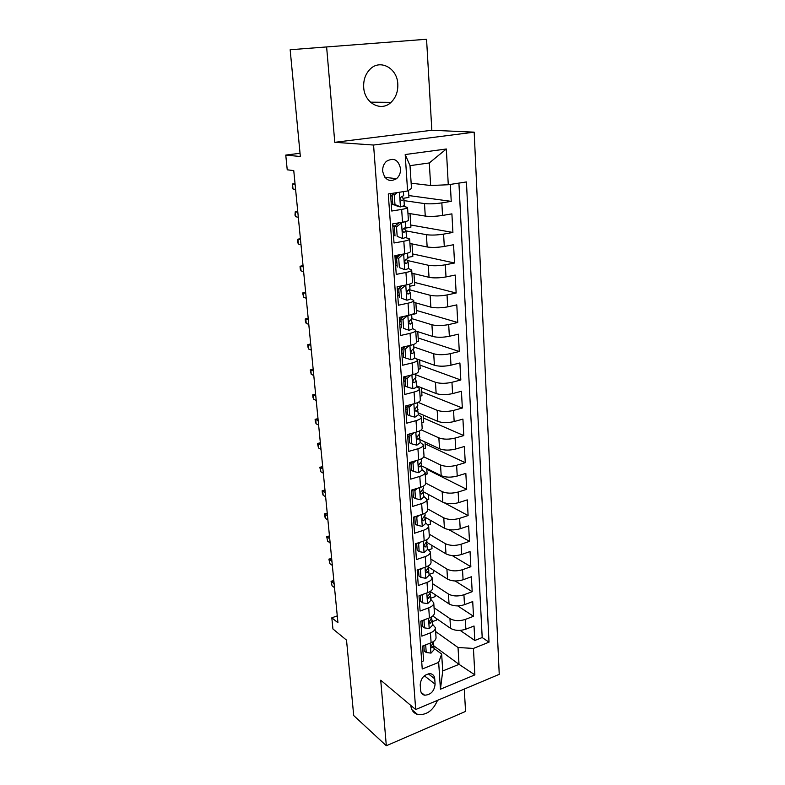 <?xml version="1.0" encoding="UTF-8"?>
<svg xmlns="http://www.w3.org/2000/svg" width="785" height="785" viewBox="0 0 785 785"><rect width="100%" height="100%" fill="white"/><g stroke="black" fill="none" stroke-linecap="round" stroke-linejoin="round"><path stroke-width="1.18" d="M363.7 87.4C364.436 103.257 381.216 112.118 391.038 102.335C395.856 97.654 398.113 91.56 397.799 84.044C397.338 67.961 379.724 58.551 369.725 69.561C365.329 74.3 363.327 80.247 363.7 87.4M410.771 705.401C411.33 710.15 413.587 713.163 417.532 714.438C426.334 715.449 432.996 710.749 437.53 700.328M382.668 171.208C384.827 180.03 389.458 182.522 396.562 178.686C399.379 176.154 400.703 172.818 400.556 168.667C398.387 159.679 393.677 157.236 386.436 161.317C383.747 163.879 382.491 167.166 382.668 171.208M326.619 46.923L334.773 142.311L431.838 130.261L426.559 39.25L290.156 49.749L300.351 156.509L285.76 155.087L287.232 169.805L293.757 170.6L337.942 622.75L331.82 617.815L332.928 628.962L346.519 640.118L353.721 715.567L386.328 745.75L465.564 711.426L464.269 689.073M431.838 130.261L474.179 132.165L499.24 674.344L415.697 709.532L373.572 145.039L474.179 132.165M390.528 193.62L391.754 211.028L401.655 209.418L402.528 222.214C406.385 221.537 408.347 220.83 408.396 220.114L407.552 207.426C407.503 208.094 405.531 208.761 401.655 209.418M402.528 222.214L392.667 223.892L394.021 242.997L403.824 241.24L404.677 253.81C408.494 253.064 410.427 252.279 410.467 251.435L409.642 238.974C409.593 239.768 407.66 240.524 403.824 241.24M404.677 253.81L394.914 255.625L396.248 274.387L405.943 272.493L406.787 284.837C410.565 284.033 412.468 283.159 412.508 282.207L411.693 269.962C411.654 270.874 409.741 271.708 405.943 272.493M406.787 284.837L397.122 286.78L398.427 305.208L408.033 303.187L408.857 315.305C412.596 314.442 414.48 313.49 414.509 312.43L413.715 300.4C413.685 301.42 411.791 302.343 408.033 303.187M408.857 315.305L399.29 317.385L400.576 335.489L410.074 333.331L410.889 345.243C414.598 344.33 416.462 343.29 416.472 342.123L415.687 330.308C415.667 331.427 413.803 332.438 410.074 333.331M410.889 345.243L401.42 347.451L402.676 365.231L412.096 362.945L412.89 374.651C416.56 373.689 418.395 372.571 418.405 371.305L417.64 359.697C417.63 360.914 415.775 362.003 412.096 362.945M412.89 374.651L403.51 376.977L404.746 394.453L414.068 392.049L414.853 403.549C418.483 402.538 420.309 401.351 420.309 399.987L419.553 388.575C419.543 389.9 417.718 391.058 414.068 392.049M414.853 403.549L405.57 406.002L406.777 423.164L416.011 420.652L416.786 431.956C420.377 430.887 422.183 429.63 422.173 428.178L421.427 416.953C421.437 418.376 419.632 419.612 416.011 420.652M416.786 431.956L407.582 434.517L408.779 451.395L417.924 448.765L418.68 459.873C422.242 458.764 424.018 457.439 424.008 455.889L423.282 444.859C423.292 446.371 421.506 447.676 417.924 448.765M418.68 459.873L409.574 462.542L410.741 479.135L419.798 476.397L420.544 487.328C424.077 486.17 425.833 484.777 425.813 483.138L442.161 491.636L442.809 502.174C447.303 504.088 452.611 504.235 458.734 502.616L467.261 499.868L468.105 515.549L444.261 502.792M420.544 487.328L411.526 490.095L412.674 506.404L421.653 503.568L422.379 514.312C425.882 513.115 427.619 511.653 427.589 509.936L426.883 499.27C426.903 500.958 425.166 502.39 421.653 503.568M422.379 514.312L413.44 517.187L414.578 533.221L423.468 530.287L424.185 540.855C427.648 539.609 429.366 538.088 429.336 536.292L428.639 525.803C428.669 527.569 426.942 529.061 423.468 530.287M424.185 540.855L415.324 543.828L416.442 559.597L425.254 556.565L425.961 566.956C429.395 565.671 431.093 564.091 431.053 562.217L430.366 551.894C430.406 553.749 428.698 555.299 425.254 556.565M425.961 566.956L417.178 570.018L418.277 585.532L427.011 582.411L427.697 592.626C431.102 591.311 432.79 589.672 432.741 587.72L432.074 577.564C432.113 579.497 430.425 581.106 427.011 582.411M427.697 592.626L419.004 595.786L420.093 611.044L428.738 607.835L429.415 617.893C432.79 616.539 434.458 614.841 434.409 612.81L433.742 602.821C433.791 604.823 432.123 606.491 428.738 607.835M429.415 617.893L420.799 621.131L421.869 636.144L430.435 632.847C433.791 631.474 435.439 629.747 435.39 627.676L432.437 624.114M432.78 615.999L450.551 628.343C454.908 630.767 460.01 631.052 465.868 629.187L474.032 626.008L474.807 640.481L460.147 630.384M434.076 607.776L449.952 618.609C454.319 621.004 459.441 621.278 465.319 619.434L473.512 616.284L457.743 605.892M473.512 616.284L472.717 601.585L464.484 604.685C458.577 606.501 453.436 606.236 449.049 603.91L430.239 591.419L430.317 592.616L428.679 595.069C427.305 596.502 427.246 597.562 428.482 598.239L430.523 595.638L430.052 593.735M428.61 567.113L447.528 579.085C451.934 581.322 457.125 581.548 463.081 579.781L471.383 576.759L472.187 591.704L455.123 580.969M426.736 542.298L445.978 553.857C450.423 555.996 455.643 556.192 461.659 554.475L470.038 551.541L470.853 566.721L452.199 555.564M424.999 517.197L444.408 528.226C448.873 530.248 454.142 530.424 460.206 528.756L468.655 525.921L469.489 541.346L448.814 529.63M421.82 465.986L441.19 475.69C445.713 477.496 451.061 477.604 457.233 476.034L465.839 473.394L466.692 489.33L426.795 469.293M420.053 439.678L439.531 448.775C444.094 450.453 449.481 450.531 455.712 449.02L464.396 446.479L465.26 462.679L425.127 443.849M418.258 412.939L437.853 421.398C442.446 422.948 447.882 423.007 454.162 421.545L462.924 419.102L463.807 435.577L423.429 418.012M416.433 385.759L436.146 393.55C440.768 394.983 446.243 395.002 452.592 393.599L461.433 391.273L462.336 408.023L421.712 391.754M417.404 359.147L434.409 365.241C439.06 366.536 444.585 366.516 450.983 365.182L459.912 362.964L460.824 380.009L419.955 365.084M415.736 331.015L432.643 336.441C437.323 337.599 442.897 337.54 449.354 336.274L458.371 334.174L459.294 351.503L418.179 337.972M413.842 302.333L430.847 307.131C435.557 308.152 441.17 308.063 447.695 306.857L456.791 304.874L457.743 322.517L416.374 310.418M411.909 273.16L429.022 277.321C433.762 278.194 439.423 278.057 446.008 276.919L455.192 275.064L456.154 293.011L414.529 282.414M409.937 243.487L427.158 246.971C431.936 247.697 437.647 247.52 444.29 246.451L453.563 244.734L454.544 262.995L412.665 253.947M407.935 213.294L425.264 216.081C430.072 216.65 435.832 216.434 442.544 215.443L451.905 213.863L452.906 232.448L410.761 225.001M407.552 207.426L403.294 206.288M394.502 204.944L391.293 204.453M409.642 238.974L405.923 237.669M394.983 235.529L393.471 235.235M411.693 269.962L408.278 268.49M397.122 265.84L395.611 265.487M413.715 300.4L410.476 298.761M399.212 295.621L397.72 295.209M415.687 330.308L412.557 328.493M401.272 324.902L399.791 324.421M417.64 359.697L414.549 357.695M403.304 353.672L401.822 353.142M419.553 388.575L416.482 386.397M405.296 381.961L403.824 381.382M421.427 416.953L418.376 414.598M407.248 409.78L405.786 409.142M423.282 444.859L420.23 442.338M409.181 437.137L407.719 436.45M419.798 476.397C423.35 475.259 425.117 473.895 425.097 472.295L422.065 469.607M411.075 464.043L409.623 463.307M426.883 499.27L423.861 496.424M412.939 490.507L411.939 489.968M428.639 525.803L425.637 522.8M430.366 551.894L427.374 548.744M432.074 577.564L429.091 574.277M433.742 602.821L430.779 599.397M435.106 684.186L434.743 678.829C434.439 675.924 433.016 674.207 430.474 673.697C424.371 674.187 420.946 677.887 420.201 684.785L420.593 690.172C420.888 692.949 422.232 694.627 424.616 695.196C430.788 694.872 434.291 691.202 435.106 684.186L424.361 675.777M411.144 183.19L430.641 185.515L429.297 162.946L410.015 165.664L411.487 188.439L407.592 190.99L388.281 193.964L422.232 668.997L438.668 662.393L441.641 654.033L434.066 648.449M407.592 190.99L405.197 154.547L446.331 148.993L448.274 184.74L466.437 181.943L489.016 642.169L473.433 648.43L474.866 674.884L440.434 689.21L438.668 662.393M404.01 200.617L424.499 203.58L425.264 216.081M405.894 230.868L426.402 234.686L427.158 246.971M407.179 260.453L428.276 265.242L429.022 277.321M409.427 289.753L430.121 295.268L430.847 307.131M411.929 318.671L431.927 324.774L432.643 336.441M413.832 346.95L433.712 353.78L434.409 365.241M403.775 380.764L405.246 381.343M415.697 374.769L435.459 382.285L436.146 393.55M405.668 407.513L407.14 408.141M418.12 402.371L437.176 410.32L437.853 421.398M408.465 434.272L408.995 434.517M421.251 429.895L438.864 437.873L439.531 448.775M423.812 456.831L440.532 464.975L441.19 475.69M423.557 491.871L442.809 502.174M427.521 508.837L443.77 517.855L444.408 528.226M429.199 534.153L445.35 543.662L445.978 553.857M430.847 559.087L446.91 569.046L447.528 579.085M432.466 583.618L448.441 594.029L449.049 603.91M474.807 640.481L482.196 637.548L458.921 183.101M424.499 203.58C429.316 204.08 435.096 203.845 441.837 202.883L451.238 201.352L450.325 184.426M452.906 232.448L443.594 234.116C436.921 235.157 431.191 235.343 426.402 234.686M454.544 262.995L445.321 264.8C438.717 265.909 433.035 266.056 428.276 265.242M456.154 293.011L447.028 294.944C440.473 296.122 434.841 296.23 430.121 295.268M457.743 322.517L448.696 324.568C442.21 325.814 436.617 325.883 431.927 324.774M459.294 351.503L450.335 353.682C443.908 354.987 438.364 355.026 433.712 353.78M460.824 380.009L451.954 382.295C445.586 383.669 440.081 383.669 435.459 382.285M462.336 408.023L453.534 410.427C447.224 411.86 441.778 411.821 437.176 410.32M463.807 435.577L455.094 438.089C448.843 439.58 443.437 439.512 438.864 437.873M465.26 462.679L456.625 465.289C450.433 466.83 445.066 466.732 440.532 464.975M466.692 489.33L458.136 492.038C451.993 493.637 446.675 493.5 442.161 491.636M468.105 515.549L459.617 518.345C453.534 520.004 448.255 519.837 443.77 517.855M469.489 541.346L461.08 544.24C455.045 545.938 449.805 545.742 445.35 543.662M470.853 566.721L462.512 569.704C456.536 571.46 451.336 571.235 446.91 569.046M472.187 591.704L463.925 594.765C457.998 596.571 452.837 596.315 448.441 594.029M421.702 661.608L423.615 660.842L422.565 646.075L431.112 642.748C434.448 641.355 436.097 639.608 436.038 637.508L435.39 627.676M441.641 654.033L442.74 670.969L459.019 664.345L458.028 647.507L473.433 648.43M433.899 645.918L459.019 664.345L474.866 674.884M435.646 631.562L458.028 647.507M415.697 709.532L380.725 680.202L386.328 745.75M334.773 142.311L373.572 145.039M300.037 153.271L285.76 155.087M337.265 615.862L331.82 617.815M482.196 637.548L489.016 642.169M436.607 618.659L436.695 620.022L432.27 621.7M451.238 201.352L408.828 195.563M435.027 594.598L435.155 596.61L430.7 598.248M433.418 570.155L433.595 572.844L429.258 574.385M431.789 545.339L432.015 548.715L428.963 549.745M430.141 520.121L430.406 524.203L428.335 524.88M428.453 494.491L428.767 499.309L426.922 499.888M426.746 468.459L427.109 474.032L425.244 474.591M425.009 441.994L425.421 448.343L423.547 448.883M423.243 415.088L423.714 422.242L421.82 422.772M421.447 387.741L421.967 395.728L420.053 396.229M419.622 359.942L420.201 368.783L418.268 369.254M417.767 331.662L418.405 341.387L416.452 341.838M415.873 302.912L416.57 313.549L411.664 314.618M413.96 273.661L414.715 285.24L409.75 286.24M411.997 243.899L412.822 256.459L407.817 257.392M396.111 223.303L397.897 223.646M410.015 213.628L410.908 227.179L404.246 228.337L406.061 231.163L404.118 232.203C402.469 231.761 402.214 230.594 403.353 228.71L405.806 227.405L405.413 221.625M408.485 190.402L408.946 197.408L403.019 198.34M448.274 184.74L430.641 185.515M442.74 670.969L440.434 689.21M405.197 154.547L410.015 165.664M446.331 148.993L429.297 162.946M426.255 644.632L425.705 645.152L426.226 652.502L431.014 653.11L434.144 649.646L433.418 643.239M423.851 645.574L424.234 651.01L426.226 652.502M433.595 641.453L432.044 644.73C430.739 646.075 430.631 647.105 431.73 647.831L433.84 645.034M333.87 581.086L331.662 581.832L334.125 583.677M332.055 585.796L331.074 581.273L332.055 585.796L334.508 587.651M331.074 581.273L333.811 580.537M424.842 619.61L423.988 620.425L424.508 627.882L429.346 628.579L432.506 625.213L431.75 618.688M422.094 620.65L422.507 626.45L424.508 627.882M431.936 616.637L430.376 620.101C429.032 621.485 428.953 622.534 430.121 623.231L432.192 620.533M331.702 558.891L329.474 559.617L331.947 561.393M329.877 563.64L328.895 559.126L329.877 563.64L332.34 565.426M328.895 559.126L331.653 558.39M423.4 594.196L422.232 595.285L422.762 602.87L427.639 603.655L430.847 600.397L430.523 595.638M420.309 595.315L420.75 601.487L422.762 602.87M329.504 536.371L327.257 537.087L329.739 538.785M327.659 541.169L326.678 536.655L327.659 541.169L330.132 542.877M326.678 536.655L329.455 535.929M422.232 595.285L421.584 594.853M421.938 568.36L420.446 569.743L420.986 577.446L425.912 578.319L429.15 575.169L428.325 568.379M418.503 569.567L418.964 576.121L420.986 577.446M428.571 567.005L426.962 569.635C425.548 571.117 425.509 572.177 426.824 572.834L428.826 570.332M327.266 513.537L325.01 514.224L327.492 515.843M325.422 518.365L324.656 516.157L324.431 513.861L325.01 514.224L325.422 518.365L327.904 520.004M324.431 513.861L327.227 513.145M420.446 569.743L419.582 569.184M420.456 542.101L418.631 543.769L419.18 551.6L424.155 552.571L427.433 549.529L426.559 542.612M416.658 543.377L417.149 550.344L419.18 551.6M426.844 541.248L425.205 543.779C423.772 545.31 423.743 546.389 425.136 547.008L427.099 544.613M325 490.36L322.723 491.037L325.216 492.578M323.145 495.237L322.38 493.068L322.154 490.743L322.723 491.037L323.145 495.237L325.628 496.787M322.154 490.743L324.97 490.036M418.631 543.769L417.522 543.092M418.945 515.421L416.796 517.364L417.345 525.332L422.369 526.392L425.676 523.477L424.763 516.412M414.784 516.756L415.304 524.135L417.345 525.332M425.087 515.068L423.429 517.492C421.957 519.071 421.957 520.161 423.429 520.749L425.342 518.473M322.704 466.859L320.408 467.507L322.91 468.969M320.829 471.765L319.838 467.291L320.408 467.507L320.829 471.765L323.332 473.237M319.838 467.291L322.684 466.584M416.796 517.364L415.393 516.559M417.414 488.29L414.922 490.517L415.481 498.612L420.554 499.77L423.9 496.983L422.938 489.771M412.881 489.683L413.43 497.484L415.481 498.612M423.301 488.447L421.623 490.762C420.112 492.401 420.142 493.5 421.692 494.05L423.557 491.901M320.378 443.005L318.062 443.633L320.574 445.007M318.484 447.95L317.493 443.486L318.062 443.633L318.484 447.95L320.996 449.344M317.493 443.486L320.358 442.789M414.922 490.517L413.195 489.585M415.854 460.707L413.018 463.209L413.587 471.451L418.709 472.707L422.094 470.048L421.064 462.689M413.018 463.209L410.938 462.169L411.517 470.382L413.587 471.451M421.476 461.384L419.779 463.582C418.238 465.289 418.287 466.398 419.926 466.898L421.741 464.877M318.013 418.798L315.678 419.396L318.2 420.691M316.11 423.782L315.344 421.761L315.109 419.337L315.678 419.396L316.11 423.782L318.622 425.087M315.109 419.337L317.994 418.64M414.264 432.653L411.075 435.439L411.664 443.819L416.835 445.183L420.25 442.652L419.161 435.135M411.075 435.439L408.985 434.468L409.574 442.828L411.664 443.819M408.985 434.468L409.564 433.968M419.632 433.86L417.905 435.94C416.344 437.716 416.413 438.825 418.13 439.286L419.897 437.392M418.13 439.286L416.855 438.678L418.13 439.286M315.609 394.227L313.254 394.806L315.786 396.003M313.696 399.261L312.93 397.288L312.695 394.816L313.254 394.806L313.696 399.261L316.218 400.478M312.695 394.816L315.599 394.139M412.655 404.128L409.103 407.189L409.701 415.716L414.922 417.188L418.385 414.794L417.208 407.111M407.513 405.855L406.807 405.668M409.103 407.189L407.003 406.287L407.601 414.794L409.701 415.716M407.003 406.287L408.121 405.325M417.757 405.865L415.922 407.857C414.421 409.662 414.519 410.781 416.236 411.222L418.022 409.446M313.176 369.284L310.801 369.843L313.333 370.952M311.243 374.366L310.242 369.941L310.801 369.843L311.243 374.366L313.774 375.485M310.242 369.941L313.166 369.264M411.006 375.112L407.101 378.448L407.7 387.123L412.979 388.703C415.314 388.055 416.482 387.299 416.482 386.446L416.119 381.01L415.216 378.605M405.021 378.056L403.568 377.781M407.101 378.448L404.991 377.624L405.6 386.269L407.7 387.123M404.991 377.624L406.659 376.192M415.844 377.389L413.921 379.292C412.468 381.108 412.596 382.236 414.303 382.678L416.119 381.01M310.703 343.967L308.299 344.497L310.85 345.508M308.75 349.089L307.995 347.225L307.749 344.684L308.299 344.497L308.75 349.089L311.302 350.12M409.338 345.596L405.06 349.197L405.678 358.029L410.997 359.726C413.361 359.108 414.539 358.411 414.549 357.617L414.176 352.082L413.165 349.6M403.039 349.933L401.577 349.688M405.06 349.197L402.931 348.452L403.559 357.253L405.678 358.029M402.931 348.452L405.178 346.568M413.891 348.412L411.87 350.228C410.486 352.063 410.643 353.201 412.331 353.633L414.176 352.082M308.191 318.268L305.767 318.769L308.328 319.681M306.228 323.43L305.473 321.614L305.218 319.034L305.767 318.769L306.228 323.43L308.78 324.362M407.641 315.57L402.98 319.436L403.608 328.415L408.985 330.24C411.369 329.651 412.567 329.003 412.576 328.277L412.203 322.645L411.055 320.084M408.985 330.24L403.608 328.415M401.027 321.33L399.555 321.114M402.98 319.436L400.841 318.769L401.478 327.728M400.841 318.769L403.667 316.433M411.919 318.936L409.79 320.653C408.475 322.507 408.651 323.646 410.339 324.077L412.203 322.645M305.64 292.167L303.196 292.638L305.767 293.453M303.667 297.378L302.647 293.001L303.196 292.638L303.667 297.378L306.228 298.212M406.257 284.935L400.87 289.135L401.508 298.28L406.944 300.223C409.348 299.674 410.555 299.075 410.575 298.428L410.192 292.697L408.887 290.038M406.944 300.223L401.508 298.28M398.976 292.236L397.495 292.049M400.87 289.135L398.721 288.556L399.359 297.682M398.721 288.556L402.126 285.769M398.093 286.584L400.605 287.016M409.907 288.929L407.68 290.548C406.424 292.412 406.63 293.561 408.298 294.002L410.192 292.697M303.049 265.664L300.586 266.115L303.157 266.822M301.057 270.913L300.302 269.226L300.047 266.557L300.586 266.115L301.057 270.913L303.628 271.649M403.264 254.075L398.711 258.294L399.369 267.607L404.854 269.677C407.287 269.167 408.514 268.617 408.534 268.038L408.141 262.21L406.62 259.462M404.854 269.677L399.369 267.607M396.896 262.641L395.404 262.494M403.804 254.193L406.709 253.369M398.711 258.294L396.553 257.804L397.21 267.086M396.553 257.804L400.556 254.575M398.574 256.175L394.933 255.93M395.002 256.813L397.445 257.078M407.857 258.393L405.531 259.904C404.334 261.788 404.569 262.946 406.228 263.377L408.141 262.21M300.42 238.738L297.937 239.16L300.518 239.759M298.418 244.047L297.662 242.408L297.397 239.71L297.937 239.16L298.418 244.047L300.998 244.665M400.389 222.577L401.655 222.803L396.523 226.885L397.181 236.363L402.734 238.571L406.453 237.109L406.061 231.163M402.734 238.571L397.181 236.363M394.776 232.527L393.275 232.409M401.655 222.803L405.325 221.645M396.523 226.885L394.345 226.482L395.012 235.942M394.345 226.482L398.966 222.822M395.022 225.952L392.804 225.874M392.863 226.639L394.364 226.747M297.741 211.4L295.238 211.793L297.829 212.274M295.729 216.748L294.974 215.178L295.238 211.793L295.729 216.748L298.32 217.259M397.259 192.58L394.296 194.906L394.963 204.561L400.576 206.897L404.344 205.611L403.941 199.567L401.861 196.849M400.576 206.897L398.378 206.563L392.785 204.228L394.963 204.561M392.618 201.882L391.107 201.804M394.296 194.906L392.108 194.601L392.785 204.228M392.108 194.601L394.06 193.071M392.157 195.298L390.645 195.279M390.685 195.926L392.206 195.995M403.637 195.651L401.125 196.937C400.056 198.84 400.33 200.018 401.969 200.46L403.941 199.567M295.032 183.621L292.501 183.984L295.101 184.357M293.001 189.018L292.246 187.517L292.501 183.984L293.001 189.018L295.602 189.411M449.952 618.609L450.551 628.343M465.319 619.434L465.868 629.187M441.837 202.883L442.544 215.443M443.594 234.116L444.29 246.451M445.321 264.8L446.008 276.919M447.028 294.944L447.695 306.857M448.696 324.568L449.354 336.274M450.335 353.682L450.983 365.182M451.954 382.295L452.592 393.599M453.534 410.427L454.162 421.545M455.094 438.089L455.712 449.02M456.625 465.289L457.233 476.034M458.136 492.038L458.734 502.616M459.617 518.345L460.206 528.756M461.08 544.24L461.659 554.475M462.512 569.704L463.081 579.781M463.925 594.765L464.484 604.685M430.435 632.847L431.112 642.748M428.257 673.785L434.743 678.829M430.219 643.092L430.896 653.091M430.936 646.693L432.241 647.654M428.522 618.227L429.218 628.559M429.258 622.142L430.582 623.074M426.795 592.96L427.521 603.636M427.55 597.199L428.885 598.091M425.038 567.28L425.794 578.3M425.823 571.843L427.168 572.707M423.252 541.159L424.037 552.542M424.077 546.085L425.421 546.9M421.447 514.617L422.251 526.362M422.31 519.896L423.645 520.661M419.602 487.613L420.426 499.741M420.515 493.274L421.839 493.991M417.728 460.157L418.582 472.678M418.69 466.212L420.004 466.869M415.824 432.221L416.707 445.154M413.881 403.804L414.794 417.149M414.99 410.683L416.236 411.222M411.909 374.896L412.851 388.663M413.096 382.207L414.303 382.678M409.898 345.469L410.869 359.687M411.193 353.23L412.331 353.633M407.857 315.521L408.857 330.191M409.26 323.744L410.339 324.077M405.776 285.122L406.807 300.174M407.307 293.727L408.298 294.002M403.676 254.291L404.717 269.618M405.335 263.171L406.228 263.377M401.527 222.911L402.597 238.512M403.333 232.056L404.118 232.203M399.437 192.246L400.438 206.838M401.302 200.371L401.969 200.46M370.441 102.168L391.038 102.335M411.939 709.718L417.532 714.438M384.905 177.341L396.562 178.686M425.097 472.295L425.813 483.138M421.113 692.36L424.616 695.196M431.043 647.321L431.73 647.831M429.366 622.701L430.121 623.231M427.658 597.689L428.482 598.239M428.62 567.27L428.522 565.779M425.931 572.265L426.824 572.834M426.893 541.503L426.765 539.717M424.175 546.419L425.136 547.008M425.127 515.303L424.989 513.213M422.389 520.151L423.429 520.749M423.341 488.682L423.184 486.268M420.574 493.451L421.692 494.05M421.525 461.6L421.339 458.862M418.729 466.3L419.926 466.898M419.681 434.066L419.475 430.985M417.797 406.061L417.571 402.626M415.883 377.565L415.628 373.778M413.94 348.579L413.656 344.419M411.958 319.083L411.654 314.54M409.947 289.066L409.613 284.121M407.896 258.51L407.533 253.153M403.676 195.73L403.402 191.638"/></g></svg>
